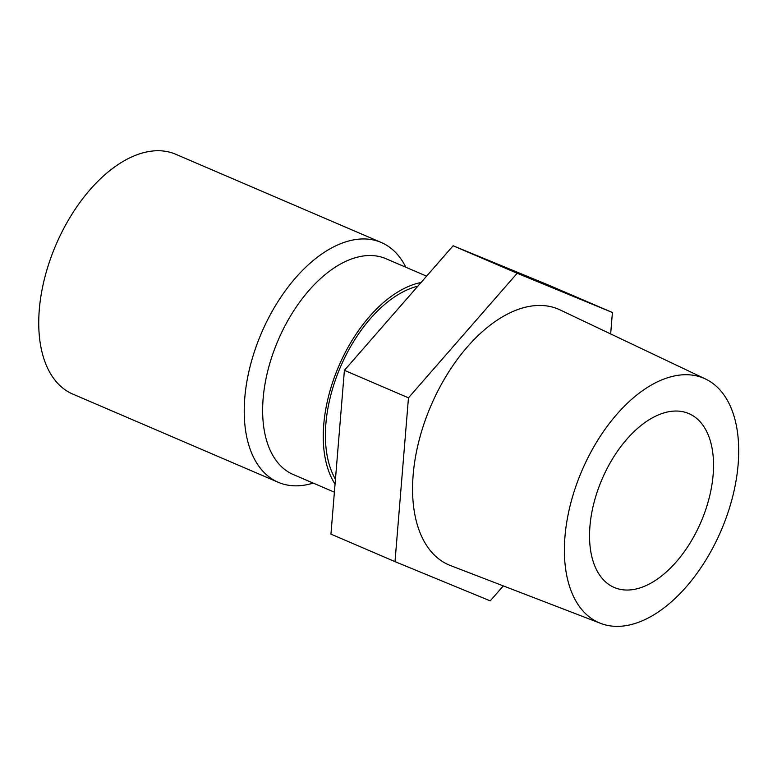 <?xml version="1.0" encoding="UTF-8"?>
<svg xmlns="http://www.w3.org/2000/svg" width="777" height="777" viewBox="0 0 777 777"><rect width="100%" height="100%" fill="white"/><g stroke="black" fill="none" stroke-linecap="round" stroke-linejoin="round"><path stroke-width="1.17" d="M405.856 267.249A130.497 74.33 113.2 0 0 381.235 242.473L175.738 154.264A130.497 74.33 113.2 0 0 133.974 155.954A130.497 74.33 113.2 0 0 44.823 277.399A130.497 74.33 113.2 0 0 72.776 394.085L278.273 482.303A130.497 74.33 113.2 0 0 313.199 483.09M381.235 242.473A130.497 74.33 113.2 0 0 339.471 244.172A130.497 74.33 113.2 0 0 244.774 397.941A130.497 74.33 113.2 0 0 278.273 482.303M426.592 276.156L385.936 258.702A117.444 66.9 113.2 0 0 309.236 290.142A117.444 66.9 113.2 0 0 263.131 398.62A117.444 66.9 113.2 0 0 293.279 474.543L334.392 492.191M503.311 585.907L490.238 600.874L395.007 561.635L408.469 397.824L517.181 273.261L612.412 312.5L610.654 333.935M612.412 312.5L548.348 285.004L453.117 245.765L344.405 370.328L330.944 534.129L395.007 561.635M421.047 282.507A117.444 66.9 113.2 0 0 408.974 286.247A117.444 66.9 113.2 0 0 323.747 424.64A117.444 66.9 113.2 0 0 335.052 484.12M417.871 286.15A114.18 65.045 113.2 0 0 340.287 367.385A114.18 65.045 113.2 0 0 335.45 479.273M344.405 370.328L408.469 397.824M600.602 623.358L450.427 565.539A139.112 79.235 -66.8 0 1 430.895 405.808A139.112 79.235 -66.8 0 1 560.149 309.945L705.506 379.001A132.993 75.757 113.2 0 0 618.026 412.946A132.993 75.757 113.2 0 0 564.947 536.771A132.993 75.757 113.2 0 0 600.602 623.358A132.993 75.757 113.2 0 0 738.15 464.306A132.993 75.757 113.2 0 0 705.506 379.001M453.117 245.765L517.181 273.261M589.937 526.311A94.609 53.895 113.2 0 0 614.228 587.47A94.609 53.895 113.2 0 0 701.068 521.794A94.609 53.895 113.2 0 0 688.869 413.597A94.609 53.895 113.2 0 0 658.595 414.831A94.609 53.895 113.2 0 0 589.937 526.311"/></g></svg>
